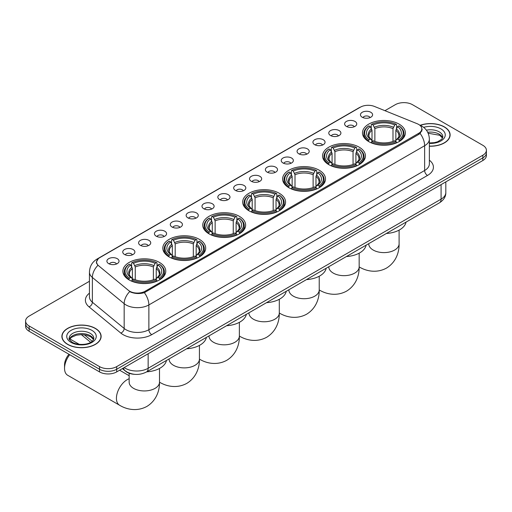 <?xml version="1.0" encoding="UTF-8"?>
<svg xmlns="http://www.w3.org/2000/svg" width="512" height="512" viewBox="0 0 512 512"><rect width="100%" height="100%" fill="white"/><g stroke="black" fill="none" stroke-linecap="round" stroke-linejoin="round"><path stroke-width="0.77" d="M239.354 216.326A21.44 12.378 0 0 0 215.987 213.645A21.44 12.378 0 0 0 202.752 225.082A21.44 12.378 0 0 0 209.03 233.837A21.44 12.378 0 0 0 232.397 236.518A21.44 12.378 0 0 0 245.632 225.082A21.44 12.378 0 0 0 239.354 216.326M359.155 147.162A21.44 12.378 0 0 0 335.789 144.48A21.44 12.378 0 0 0 322.554 155.917A21.44 12.378 0 0 0 328.832 164.666A21.44 12.378 0 0 0 352.198 167.354A21.44 12.378 0 0 0 365.434 155.917A21.44 12.378 0 0 0 359.155 147.162M319.219 170.214A21.44 12.378 0 0 0 295.853 167.533A21.44 12.378 0 0 0 282.618 178.97A21.44 12.378 0 0 0 288.896 187.725A21.44 12.378 0 0 0 312.262 190.406A21.44 12.378 0 0 0 325.498 178.97A21.44 12.378 0 0 0 319.219 170.214M279.283 193.274A21.44 12.378 0 0 0 255.917 190.592A21.44 12.378 0 0 0 242.682 202.029A21.44 12.378 0 0 0 248.96 210.778A21.44 12.378 0 0 0 272.326 213.466A21.44 12.378 0 0 0 285.568 202.029A21.44 12.378 0 0 0 279.283 193.274M199.418 239.386A21.44 12.378 0 0 0 176.051 236.704A21.44 12.378 0 0 0 162.816 248.134A21.44 12.378 0 0 0 169.094 256.89A21.44 12.378 0 0 0 192.461 259.571A21.44 12.378 0 0 0 205.696 248.134A21.44 12.378 0 0 0 199.418 239.386M159.482 262.438A21.44 12.378 0 0 0 136.115 259.757A21.44 12.378 0 0 0 122.88 271.194A21.44 12.378 0 0 0 129.158 279.949A21.44 12.378 0 0 0 152.525 282.63A21.44 12.378 0 0 0 165.766 271.194A21.44 12.378 0 0 0 159.482 262.438M399.085 124.109A21.44 12.378 0 0 0 375.718 121.421A21.44 12.378 0 0 0 362.483 132.858A21.44 12.378 0 0 0 368.762 141.613A21.44 12.378 0 0 0 392.128 144.294A21.44 12.378 0 0 0 405.37 132.858A21.44 12.378 0 0 0 399.085 124.109M346.394 126.387A6.067 3.501 180 0 1 345.19 125.395A6.067 3.501 180 0 1 347.2 121.037A6.067 3.501 180 0 1 354.976 121.434A6.067 3.501 180 0 1 356.179 125.395A6.067 3.501 180 0 1 346.394 126.387M354.24 126.746A3.642 2.099 0 0 0 353.261 125.722A3.642 2.099 0 0 0 349.67 125.19A3.642 2.099 0 0 0 347.136 126.746M330.547 135.533A6.067 3.501 180 0 1 329.344 134.541A6.067 3.501 180 0 1 331.354 130.189A6.067 3.501 180 0 1 339.13 130.579A6.067 3.501 180 0 1 340.333 134.541A6.067 3.501 180 0 1 330.547 135.533M338.387 135.898A3.642 2.099 0 0 0 337.414 134.874A3.642 2.099 0 0 0 333.824 134.342A3.642 2.099 0 0 0 331.283 135.898M314.701 144.685A6.067 3.501 180 0 1 313.498 143.693A6.067 3.501 180 0 1 315.507 139.341A6.067 3.501 180 0 1 323.283 139.731A6.067 3.501 180 0 1 324.486 143.693A6.067 3.501 180 0 1 314.701 144.685M322.541 145.05A3.642 2.099 0 0 0 321.568 144.026A3.642 2.099 0 0 0 317.978 143.488A3.642 2.099 0 0 0 315.437 145.05M298.854 153.837A6.067 3.501 180 0 1 297.645 152.845A6.067 3.501 180 0 1 299.654 148.486A6.067 3.501 180 0 1 307.43 148.877A6.067 3.501 180 0 1 308.64 152.845A6.067 3.501 180 0 1 298.854 153.837M306.694 154.195A3.642 2.099 0 0 0 305.715 153.171A3.642 2.099 0 0 0 302.131 152.64A3.642 2.099 0 0 0 299.59 154.195M283.002 162.982A6.067 3.501 180 0 1 281.798 161.99A6.067 3.501 180 0 1 283.808 157.638A6.067 3.501 180 0 1 291.584 158.029A6.067 3.501 180 0 1 292.787 161.99A6.067 3.501 180 0 1 283.002 162.982M290.848 163.347A3.642 2.099 0 0 0 289.869 162.323A3.642 2.099 0 0 0 286.285 161.792A3.642 2.099 0 0 0 283.744 163.347M267.155 172.134A6.067 3.501 180 0 1 265.952 171.142A6.067 3.501 180 0 1 267.962 166.79A6.067 3.501 180 0 1 275.738 167.181A6.067 3.501 180 0 1 276.941 171.142A6.067 3.501 180 0 1 267.155 172.134M275.002 172.499A3.642 2.099 0 0 0 274.022 171.475A3.642 2.099 0 0 0 270.432 170.938A3.642 2.099 0 0 0 267.898 172.499M251.309 181.28A6.067 3.501 180 0 1 250.106 180.294A6.067 3.501 180 0 1 252.115 175.936A6.067 3.501 180 0 1 259.891 176.326A6.067 3.501 180 0 1 261.094 180.294A6.067 3.501 180 0 1 251.309 181.28M259.149 181.645A3.642 2.099 0 0 0 258.176 180.621A3.642 2.099 0 0 0 254.586 180.09A3.642 2.099 0 0 0 252.045 181.645M235.462 190.432A6.067 3.501 180 0 1 234.259 189.44A6.067 3.501 180 0 1 236.269 185.088A6.067 3.501 180 0 1 244.045 185.478A6.067 3.501 180 0 1 245.248 189.44A6.067 3.501 180 0 1 235.462 190.432M243.302 190.797A3.642 2.099 0 0 0 242.323 189.773A3.642 2.099 0 0 0 238.739 189.242A3.642 2.099 0 0 0 236.198 190.797M219.616 199.584A6.067 3.501 180 0 1 218.406 198.592A6.067 3.501 180 0 1 220.416 194.234A6.067 3.501 180 0 1 228.192 194.63A6.067 3.501 180 0 1 229.402 198.592A6.067 3.501 180 0 1 219.616 199.584M227.456 199.942A3.642 2.099 0 0 0 226.477 198.918A3.642 2.099 0 0 0 222.893 198.387A3.642 2.099 0 0 0 220.352 199.942M203.763 208.73A6.067 3.501 180 0 1 202.56 207.738A6.067 3.501 180 0 1 204.57 203.386A6.067 3.501 180 0 1 212.346 203.776A6.067 3.501 180 0 1 213.549 207.738A6.067 3.501 180 0 1 203.763 208.73M211.61 209.094A3.642 2.099 0 0 0 210.63 208.07A3.642 2.099 0 0 0 207.046 207.539A3.642 2.099 0 0 0 204.506 209.094M187.917 217.882A6.067 3.501 180 0 1 186.714 216.89A6.067 3.501 180 0 1 188.723 212.538A6.067 3.501 180 0 1 196.499 212.928A6.067 3.501 180 0 1 197.702 216.89A6.067 3.501 180 0 1 187.917 217.882M195.763 218.246A3.642 2.099 0 0 0 194.784 217.222A3.642 2.099 0 0 0 191.194 216.685A3.642 2.099 0 0 0 188.659 218.246M172.07 227.034A6.067 3.501 180 0 1 170.867 226.042A6.067 3.501 180 0 1 172.877 221.683A6.067 3.501 180 0 1 180.653 222.074A6.067 3.501 180 0 1 181.856 226.042A6.067 3.501 180 0 1 172.07 227.034M179.91 227.392A3.642 2.099 0 0 0 178.938 226.368A3.642 2.099 0 0 0 175.347 225.837A3.642 2.099 0 0 0 172.806 227.392M156.224 236.179A6.067 3.501 180 0 1 155.021 235.187A6.067 3.501 180 0 1 157.03 230.835A6.067 3.501 180 0 1 164.806 231.226A6.067 3.501 180 0 1 166.01 235.187A6.067 3.501 180 0 1 156.224 236.179M164.064 236.544A3.642 2.099 0 0 0 163.085 235.52A3.642 2.099 0 0 0 159.501 234.989A3.642 2.099 0 0 0 156.96 236.544M140.378 245.331A6.067 3.501 180 0 1 139.168 244.339A6.067 3.501 180 0 1 141.178 239.987A6.067 3.501 180 0 1 148.954 240.378A6.067 3.501 180 0 1 150.163 244.339A6.067 3.501 180 0 1 140.378 245.331M148.218 245.696A3.642 2.099 0 0 0 147.238 244.672A3.642 2.099 0 0 0 143.654 244.134A3.642 2.099 0 0 0 141.114 245.696M124.525 254.477A6.067 3.501 180 0 1 123.322 253.491A6.067 3.501 180 0 1 125.331 249.133A6.067 3.501 180 0 1 133.107 249.523A6.067 3.501 180 0 1 134.31 253.491A6.067 3.501 180 0 1 124.525 254.477M132.371 254.842A3.642 2.099 0 0 0 131.392 253.818A3.642 2.099 0 0 0 127.808 253.286A3.642 2.099 0 0 0 125.267 254.842M108.678 263.629A6.067 3.501 180 0 1 107.475 262.637A6.067 3.501 180 0 1 109.485 258.285A6.067 3.501 180 0 1 117.261 258.675A6.067 3.501 180 0 1 118.464 262.637A6.067 3.501 180 0 1 108.678 263.629M116.525 263.994A3.642 2.099 0 0 0 115.546 262.97A3.642 2.099 0 0 0 111.955 262.438A3.642 2.099 0 0 0 109.421 263.994M362.24 117.235A6.067 3.501 180 0 1 361.037 116.243A6.067 3.501 180 0 1 363.046 111.891A6.067 3.501 180 0 1 370.822 112.282A6.067 3.501 180 0 1 372.026 116.243A6.067 3.501 180 0 1 362.24 117.235M370.086 117.6A3.642 2.099 0 0 0 369.107 116.576A3.642 2.099 0 0 0 365.523 116.045A3.642 2.099 0 0 0 362.982 117.6M417.165 123.712A10.925 6.304 180 0 1 418.624 124.422A10.925 6.304 180 0 1 421.824 128.877A10.925 6.304 180 0 1 418.624 133.338L145.152 291.226A10.925 6.304 180 0 1 128.48 290.387L98.56 265.709A10.925 6.304 180 0 1 96.582 262.093A10.925 6.304 180 0 1 99.782 257.632L360.442 107.142A10.925 6.304 180 0 1 374.432 106.438L417.165 123.712M134.867 374.349A12.134 7.008 180 0 1 125.773 371.379L122.406 368.602M429.37 146.214A19.622 11.328 0 0 0 450.118 134.906A19.622 11.328 0 0 0 444.371 126.899A19.622 11.328 0 0 0 420.198 125.267M95.379 328.384A19.622 11.328 0 0 0 73.997 325.933A19.622 11.328 0 0 0 61.882 336.397A19.622 11.328 0 0 0 67.629 344.41A19.622 11.328 0 0 0 89.011 346.861A19.622 11.328 0 0 0 101.126 336.397A19.622 11.328 0 0 0 95.379 328.384M422.253 129.344L420.115 133.453L419.053 134.227L144.352 292.659C139.782 293.971 135.296 293.805 130.88 292.173L129.702 291.597A14.157 9.472 129.5 0 0 124.173 303.686L92.365 277.459A16.179 9.344 180 0 1 89.44 272.102L89.44 296.877A16.179 9.344 0 0 0 92.365 302.234L124.173 328.461A16.179 9.344 0 0 0 125.984 329.709A16.179 9.344 0 0 0 148.87 329.709L424.634 170.496A16.179 9.344 0 0 0 429.37 163.891L429.37 139.117A16.179 9.344 180 0 1 424.634 145.728A14.157 8.173 -120 0 0 420.115 133.453M89.44 281.28L29.152 316.083A12.134 7.008 0 0 0 25.6 321.037L25.6 326.323A12.134 7.008 0 0 0 29.152 331.277L99.526 371.904L99.526 369.261A12.134 7.008 0 0 0 116.691 369.261L482.848 157.862A12.134 7.008 0 0 0 486.4 152.909A12.134 7.008 0 0 1 482.848 157.862L116.691 369.261A12.134 7.008 0 0 1 99.526 369.261L29.152 328.634L99.526 369.261L99.526 366.618A12.134 7.008 0 0 0 116.691 366.618L482.848 155.219A12.134 7.008 0 0 0 486.4 150.266A12.134 7.008 0 0 0 482.848 145.312L412.474 104.685A12.134 7.008 0 0 0 395.309 104.685L384.928 110.682M25.6 323.68A12.134 7.008 0 0 0 29.152 328.634A12.134 7.008 0 0 1 25.6 323.68M429.37 160.186A20.23 11.68 180 0 1 427.494 175.456L151.731 334.662A20.23 11.68 180 0 1 123.123 334.662A20.23 11.68 180 0 1 120.858 333.101L89.05 306.874A4.045 2.707 -50.5 0 0 92.365 302.234L92.365 277.459A14.157 9.472 129.5 0 1 97.856 265.408L96.301 262.093L98.298 258.688M25.6 321.037A12.134 7.008 0 0 0 29.152 325.99L99.526 366.618M99.526 371.904A12.134 7.008 0 0 0 116.691 371.904L482.848 160.506A12.134 7.008 0 0 0 486.4 155.552L486.4 150.266M429.37 146.099A19.418 11.213 0 0 0 449.914 134.906A19.418 11.213 0 0 0 444.23 126.982A19.418 11.213 0 0 0 420.371 125.344M67.77 344.326A19.418 11.213 0 0 0 88.934 346.752A19.418 11.213 0 0 0 100.922 336.397A19.418 11.213 0 0 0 95.232 328.467A19.418 11.213 0 0 0 74.074 326.042A19.418 11.213 0 0 0 62.086 336.397A19.418 11.213 0 0 0 67.77 344.326M368.378 141.382L368.954 139.853A19.258 11.117 0 0 1 368.954 125.869L370.278 126.63A17.395 10.042 0 0 0 370.278 139.085L371.584 139.834L372.006 141.389M372.006 140.755L372.006 130.298L370.278 126.63M371.238 128.288L371.238 124.544L371.814 124.218A19.258 11.117 0 0 1 396.038 124.218L394.714 124.979A17.395 10.042 0 0 0 373.139 124.979L374.867 128.646L374.867 141.434M392.986 141.434L392.986 128.646L394.714 124.979M386.342 233.491A22.253 12.845 0 0 0 406.042 222.118M371.238 142.496A20.064 11.584 0 0 0 396.614 142.496L396.038 141.504A19.258 11.117 0 0 1 371.814 141.504L371.238 142.842M396.614 142.842L396.614 142.496M368.954 125.869L368.378 126.195A20.064 11.584 0 0 0 363.859 133.523A20.064 11.584 0 0 0 368.378 140.845M396.038 124.218L396.614 124.544L396.614 128.288M371.814 141.504L373.139 140.736A17.395 10.042 0 0 0 394.714 140.736L396.038 141.504M370.278 139.085L368.954 139.853M373.139 124.979L371.814 124.218M371.584 128.883A15.558 8.986 0 0 0 371.584 139.834L371.661 139.878C369.446 137.741 368.55 136.288 368.96 135.526A14.97 8.64 0 0 1 372.006 130.298M399.475 140.845A20.064 11.584 0 0 0 403.994 133.523A20.064 11.584 0 0 0 399.475 126.195L398.899 125.869A19.258 11.117 0 0 1 398.899 139.853L399.475 141.382M398.899 139.853L397.574 139.085A17.395 10.042 0 0 0 397.574 126.63L398.899 125.869M397.574 126.63L395.846 130.298L395.846 140.755L396.269 139.834L397.574 139.085M395.846 130.298A14.97 8.64 0 0 1 398.893 135.526C399.302 136.294 398.4 137.747 396.192 139.878L396.269 139.834A15.558 8.986 0 0 0 396.269 128.883M395.846 141.389L395.846 140.755M328.448 164.442L329.018 162.906A19.258 11.117 0 0 1 329.018 148.922L330.342 149.69A17.395 10.042 0 0 0 330.342 162.144L331.654 162.886L332.077 164.448M332.077 163.808L332.077 153.35L330.342 149.69M331.309 151.347L331.309 147.597L331.878 147.27A19.258 11.117 0 0 1 356.102 147.27L354.778 148.038A17.395 10.042 0 0 0 333.203 148.038L334.938 151.699L334.938 164.493M353.05 164.493L353.05 151.699L354.778 148.038M346.406 256.55A22.253 12.845 0 0 0 366.112 245.171M331.309 165.549A20.064 11.584 0 0 0 356.678 165.549L356.102 164.557A19.258 11.117 0 0 1 331.878 164.557L331.309 165.894M356.678 165.894L356.678 165.549M329.018 148.922L328.448 149.254A20.064 11.584 0 0 0 323.923 156.576A20.064 11.584 0 0 0 328.448 163.898M356.102 147.27L356.678 147.597L356.678 151.347M331.878 164.557L333.203 163.795A17.395 10.042 0 0 0 354.778 163.795L356.102 164.557M330.342 162.144L329.018 162.906M333.203 148.038L331.878 147.27M331.654 151.942A15.558 8.986 0 0 0 331.654 162.886L331.725 162.931C329.517 160.794 328.614 159.347 329.024 158.579A14.97 8.64 0 0 1 332.077 153.35M359.539 163.898A20.064 11.584 0 0 0 364.058 156.576A20.064 11.584 0 0 0 359.539 149.254L358.963 148.922A19.258 11.117 0 0 1 358.963 162.906L359.539 164.442M358.963 162.906L357.638 162.144A17.395 10.042 0 0 0 357.638 149.69L358.963 148.922M357.638 149.69L355.91 153.35L355.91 163.808L356.333 162.886L357.638 162.144M355.91 153.35A14.97 8.64 0 0 1 358.963 158.579C359.366 159.347 358.464 160.8 356.256 162.931L356.333 162.886A15.558 8.986 0 0 0 356.333 151.942M355.91 164.448L355.91 163.808M288.512 187.494L289.088 185.965A19.258 11.117 0 0 1 289.088 171.981L290.413 172.742A17.395 10.042 0 0 0 290.413 185.197L291.718 185.939L292.141 187.501M292.141 186.867L292.141 176.41L290.413 172.742M291.373 174.4L291.373 170.656L291.949 170.33A19.258 11.117 0 0 1 316.166 170.33L314.848 171.091A17.395 10.042 0 0 0 293.274 171.091L295.002 174.758L295.002 187.546M313.114 187.546L313.114 174.758L314.848 171.091M306.477 279.603A22.253 12.845 0 0 0 326.176 268.23M291.373 188.608A20.064 11.584 0 0 0 316.742 188.608L316.166 187.616A19.258 11.117 0 0 1 291.949 187.616L291.373 188.947M316.742 188.947L316.742 188.608M289.088 171.981L288.512 172.307A20.064 11.584 0 0 0 283.994 179.629A20.064 11.584 0 0 0 288.512 186.957M316.166 170.33L316.742 170.656L316.742 174.4M291.949 187.616L293.274 186.848A17.395 10.042 0 0 0 314.848 186.848L316.166 187.616M290.413 185.197L289.088 185.965M293.274 171.091L291.949 170.33M291.718 174.995A15.558 8.986 0 0 0 291.718 185.939L291.789 185.99C289.581 183.853 288.678 182.4 289.088 181.638A14.97 8.64 0 0 1 292.141 176.41M319.603 186.957A20.064 11.584 0 0 0 324.122 179.629A20.064 11.584 0 0 0 319.603 172.307L319.027 171.981A19.258 11.117 0 0 1 319.027 185.965L319.603 187.494M319.027 185.965L317.702 185.197A17.395 10.042 0 0 0 317.702 172.742L319.027 171.981M317.702 172.742L315.974 176.41L315.974 186.867L316.397 185.939L317.702 185.197M315.974 176.41A14.97 8.64 0 0 1 319.027 181.638C319.437 182.406 318.534 183.859 316.326 185.99L316.397 185.939A15.558 8.986 0 0 0 316.397 174.995M315.974 187.501L315.974 186.867M248.576 210.554L249.152 209.018A19.258 11.117 0 0 1 249.152 195.034L250.477 195.802A17.395 10.042 0 0 0 250.477 208.256L251.782 208.998L252.205 210.56M252.205 209.92L252.205 199.462L250.477 195.802M251.437 197.453L251.437 193.709L252.013 193.382A19.258 11.117 0 0 1 276.237 193.382L274.912 194.144A17.395 10.042 0 0 0 253.338 194.144L255.066 197.811L255.066 210.598M273.184 210.598L273.184 197.811L274.912 194.144M266.541 302.662A22.253 12.845 0 0 0 286.24 291.283M251.437 211.661A20.064 11.584 0 0 0 276.813 211.661L276.237 210.669A19.258 11.117 0 0 1 252.013 210.669L251.437 212.006M276.813 212.006L276.813 211.661M249.152 195.034L248.576 195.36A20.064 11.584 0 0 0 244.058 202.688A20.064 11.584 0 0 0 248.576 210.01M276.237 193.382L276.813 193.709L276.813 197.453M252.013 210.669L253.338 209.907A17.395 10.042 0 0 0 274.912 209.907L276.237 210.669M250.477 208.256L249.152 209.018M253.338 194.144L252.013 193.382M251.782 198.054A15.558 8.986 0 0 0 251.782 208.998L251.859 209.043C249.645 206.906 248.749 205.459 249.158 204.691A14.97 8.64 0 0 1 252.205 199.462M279.674 210.01A20.064 11.584 0 0 0 284.192 202.688A20.064 11.584 0 0 0 279.674 195.36L279.098 195.034A19.258 11.117 0 0 1 279.098 209.018L279.674 210.554M279.098 209.018L277.773 208.256A17.395 10.042 0 0 0 277.773 195.802L279.098 195.034M277.773 195.802L276.038 199.462L276.038 209.92L276.467 208.998L277.773 208.256M276.038 199.462A14.97 8.64 0 0 1 279.091 204.691C279.501 205.459 278.598 206.912 276.39 209.043L276.467 208.998A15.558 8.986 0 0 0 276.467 198.054M276.038 210.56L276.038 209.92M208.646 233.606L209.216 232.077A19.258 11.117 0 0 1 209.216 218.093L210.541 218.854A17.395 10.042 0 0 0 210.541 231.309L211.853 232.051L212.275 233.613M212.275 232.979L212.275 222.522L210.541 218.854M211.507 220.512L211.507 216.768L212.077 216.435A19.258 11.117 0 0 1 236.301 216.435L234.976 217.203A17.395 10.042 0 0 0 213.402 217.203L215.136 220.87L215.136 233.658M233.248 233.658L233.248 220.87L234.976 217.203M226.605 325.715A22.253 12.845 0 0 0 246.31 314.342M211.507 234.72A20.064 11.584 0 0 0 236.877 234.72L236.301 233.728A19.258 11.117 0 0 1 212.077 233.728L211.507 235.059M236.877 235.059L236.877 234.72M209.216 218.093L208.646 218.419A20.064 11.584 0 0 0 204.122 225.741A20.064 11.584 0 0 0 208.646 233.069M236.301 216.435L236.877 216.768L236.877 220.512M212.077 233.728L213.402 232.96A17.395 10.042 0 0 0 234.976 232.96L236.301 233.728M210.541 231.309L209.216 232.077M213.402 217.203L212.077 216.435M211.853 221.107A15.558 8.986 0 0 0 211.853 232.051L211.923 232.102C209.715 229.965 208.813 228.512 209.222 227.75A14.97 8.64 0 0 1 212.275 222.522M239.738 233.069A20.064 11.584 0 0 0 244.256 225.741A20.064 11.584 0 0 0 239.738 218.419L239.162 218.093A19.258 11.117 0 0 1 239.162 232.077L239.738 233.606M239.162 232.077L237.837 231.309A17.395 10.042 0 0 0 237.837 218.854L239.162 218.093M237.837 218.854L236.109 222.522L236.109 232.979L236.531 232.051L237.837 231.309M236.109 222.522A14.97 8.64 0 0 1 239.162 227.75C239.565 228.518 238.662 229.971 236.454 232.102L236.531 232.051A15.558 8.986 0 0 0 236.531 221.107M236.109 233.613L236.109 232.979M168.71 256.666L169.286 255.13A19.258 11.117 0 0 1 169.286 241.146L170.611 241.907A17.395 10.042 0 0 0 170.611 254.368L171.917 255.11L172.339 256.672M172.339 256.032L172.339 245.574L170.611 241.907M171.571 243.565L171.571 239.821L172.147 239.494A19.258 11.117 0 0 1 196.365 239.494L195.04 240.256A17.395 10.042 0 0 0 173.472 240.256L175.2 243.923L175.2 256.71M193.312 256.71L193.312 243.923L195.04 240.256M186.669 348.774A22.253 12.845 0 0 0 206.374 337.395M171.571 257.773A20.064 11.584 0 0 0 196.941 257.773L196.365 256.781A19.258 11.117 0 0 1 172.147 256.781L171.571 258.118M196.941 258.118L196.941 257.773M169.286 241.146L168.71 241.472A20.064 11.584 0 0 0 164.192 248.8A20.064 11.584 0 0 0 168.71 256.122M196.365 239.494L196.941 239.821L196.941 243.565M172.147 256.781L173.472 256.019A17.395 10.042 0 0 0 195.04 256.019L196.365 256.781M170.611 254.368L169.286 255.13M173.472 240.256L172.147 239.494M171.917 244.16A15.558 8.986 0 0 0 171.917 255.11L171.987 255.155C169.779 253.018 168.877 251.571 169.286 250.803A14.97 8.64 0 0 1 172.339 245.574M199.802 256.122A20.064 11.584 0 0 0 204.32 248.8A20.064 11.584 0 0 0 199.802 241.472L199.226 241.146A19.258 11.117 0 0 1 199.226 255.13L199.802 256.666M199.226 255.13L197.901 254.368A17.395 10.042 0 0 0 197.901 241.907L199.226 241.146M197.901 241.907L196.173 245.574L196.173 256.032L196.595 255.11L197.901 254.368M196.173 245.574A14.97 8.64 0 0 1 199.226 250.803C199.629 251.571 198.733 253.024 196.525 255.155L196.595 255.11A15.558 8.986 0 0 0 196.595 244.16M196.173 256.672L196.173 256.032M69.741 354.707A15.168 8.762 120 0 0 64.538 368.32L64.538 365.018A11.123 6.426 -60 0 1 68.986 354.272M64.538 368.32A15.168 8.762 120 0 0 67.68 375.27L119.571 405.229A15.168 8.762 -60 0 1 117.248 393.069A15.168 8.762 -60 0 1 127.162 379.699A15.168 8.762 -60 0 1 129.152 378.765M128.774 279.718L129.35 278.182A19.258 11.117 0 0 1 129.35 264.198L130.675 264.966A17.395 10.042 0 0 0 130.675 277.421L131.981 278.163L132.403 279.725M132.403 279.091L132.403 268.627L130.675 264.966M131.635 266.624L131.635 262.88L132.211 262.547A19.258 11.117 0 0 1 156.435 262.547L155.11 263.315A17.395 10.042 0 0 0 133.536 263.315L135.264 266.976L135.264 279.77M153.376 279.77L153.376 266.976L155.11 263.315M146.739 371.827A22.253 12.845 0 0 0 166.438 360.454M131.635 280.832A20.064 11.584 0 0 0 157.011 280.832L156.435 279.84A19.258 11.117 0 0 1 132.211 279.84L131.635 281.171M157.011 281.171L157.011 280.832M129.35 264.198L128.774 264.531A20.064 11.584 0 0 0 124.256 271.853A20.064 11.584 0 0 0 128.774 279.181M156.435 262.547L157.011 262.88L157.011 266.624M132.211 279.84L133.536 279.072A17.395 10.042 0 0 0 155.11 279.072L156.435 279.84M130.675 277.421L129.35 278.182M133.536 263.315L132.211 262.547M131.981 267.219A15.558 8.986 0 0 0 131.981 278.163L132.058 278.214C129.843 276.077 128.947 274.624 129.357 273.862A14.97 8.64 0 0 1 132.403 268.627M159.872 279.181A20.064 11.584 0 0 0 164.39 271.853A20.064 11.584 0 0 0 159.872 264.531L159.296 264.198A19.258 11.117 0 0 1 159.296 278.182L159.872 279.718M159.296 278.182L157.971 277.421A17.395 10.042 0 0 0 157.971 264.966L159.296 264.198M157.971 264.966L156.237 268.627L156.237 279.091L156.659 278.163L157.971 277.421M156.237 268.627A14.97 8.64 0 0 1 159.29 273.862C159.699 274.63 158.797 276.077 156.589 278.214L156.659 278.163A15.558 8.986 0 0 0 156.659 267.219M156.237 279.725L156.237 279.091M145.152 291.226L145.152 292.339M418.624 133.338L418.624 134.47M151.731 334.662A4.045 2.336 60 0 1 148.87 329.709L148.87 304.934A16.179 9.344 180 0 1 125.984 304.934A16.179 9.344 180 0 1 124.173 303.686L124.173 328.461A4.045 2.707 -50.5 0 1 120.858 333.101M419.654 125.037A14.157 6.63 112 0 0 419.462 124.966L421.702 126.029C426.541 128.934 429.101 133.299 429.37 139.117M144.352 292.659A14.157 8.173 60 0 1 148.87 304.934L424.634 145.728L424.634 170.496A4.045 2.336 60 0 0 427.494 175.456M98.579 258.464A14.157 8.173 -120 0 0 97.107 259.014C92.269 261.92 89.709 266.285 89.44 272.102M97.107 259.014L359.251 107.667A14.157 8.173 60 0 1 360.326 107.213M89.05 306.874A20.23 11.68 180 0 1 89.44 293.171M116.691 366.618L116.691 371.904M482.848 155.219L482.848 160.506M29.152 325.99L29.152 331.277M124.186 367.578A16.179 9.344 0 0 0 125.274 368.275A16.179 9.344 0 0 0 148.154 368.275L441.082 199.155A16.179 9.344 0 0 0 445.818 192.55C445.939 196.563 443.802 200 439.405 202.854L146.477 371.974A8.09 4.672 60 0 0 148.154 368.275L148.154 353.741M441.082 184.621L441.082 199.155A8.09 4.672 60 0 1 439.405 202.854M123.526 367.955A8.09 5.414 129.5 0 0 124.941 370.586L122.483 368.563M84.346 334.778L92.205 341.261M442.624 137.907A12.333 7.117 0 0 0 439.213 134.17A12.333 7.117 0 0 0 427.699 132.269M429.37 142.957L434.266 142.669L437.613 141.786L441.818 139.162L442.829 136.89A12.333 7.117 0 0 0 439.213 131.853A12.333 7.117 0 0 0 426.387 130.176M429.37 143.405A14.758 8.518 0 0 0 443.904 138.464A14.758 8.518 0 0 0 440.934 128.883A14.758 8.518 0 0 0 423.648 127.36M93.626 339.398A12.333 7.117 0 0 0 90.221 335.654A12.333 7.117 0 0 0 77.843 333.894A12.333 7.117 0 0 0 69.376 339.398M90.221 333.344A12.333 7.117 0 0 0 76.787 331.802A12.333 7.117 0 0 0 69.171 338.381C68.525 338.758 69.562 340.07 72.282 342.304C78.618 346.01 92.717 344.973 93.837 338.381A12.333 7.117 0 0 0 90.221 333.344M71.066 342.419A14.758 8.518 0 0 0 91.936 342.419A14.758 8.518 0 0 0 91.936 330.374A14.758 8.518 0 0 0 71.066 330.374A14.758 8.518 0 0 0 71.066 342.419M399.098 230.118L399.098 243.846A15.168 8.762 180 0 1 394.656 250.042A15.168 8.762 180 0 1 373.197 250.042A15.168 8.762 180 0 1 368.755 243.846L368.787 244.442M359.174 266.893A15.168 8.762 -60 0 1 359.162 266.886L359.162 266.886C365.67 270.88 376.198 273.69 386.483 268.096C396.467 261.984 399.302 251.462 399.098 243.846M392.986 128.646A14.97 8.64 0 0 0 374.867 128.646M393.408 127.232A15.558 8.986 0 0 0 374.445 127.232M359.162 253.178L359.162 266.899A15.168 8.762 180 0 1 354.72 273.094A15.168 8.762 180 0 1 333.267 273.094A15.168 8.762 180 0 1 328.819 266.899L328.858 267.494M359.162 266.899C359.366 274.522 356.538 285.037 346.547 291.149C336.262 296.742 325.741 293.933 319.245 289.946L319.226 289.939A15.168 8.762 -60 0 1 319.226 289.939A15.168 8.762 180 0 1 314.784 296.147A15.168 8.762 180 0 1 293.331 296.147A15.168 8.762 180 0 1 288.89 289.958L288.922 290.547M353.05 151.699A14.97 8.64 0 0 0 334.938 151.699M353.472 150.291A15.558 8.986 0 0 0 334.515 150.291M279.309 313.005A15.168 8.762 -60 0 1 279.296 312.998L279.296 312.998C285.805 316.992 296.333 319.795 306.618 314.208C316.602 308.096 319.43 297.574 319.226 289.958L319.226 276.23M313.114 174.758A14.97 8.64 0 0 0 295.002 174.758M313.536 173.344A15.558 8.986 0 0 0 294.579 173.344M279.296 299.29L279.296 313.011A15.168 8.762 180 0 1 274.854 319.206A15.168 8.762 180 0 1 253.395 319.206A15.168 8.762 180 0 1 248.954 313.011L248.986 313.606M279.296 313.011C279.501 320.627 276.666 331.149 266.682 337.261C256.397 342.854 245.869 340.045 239.373 336.058L239.36 336.051A15.168 8.762 -60 0 1 239.36 336.051A15.168 8.762 180 0 1 234.918 342.259A15.168 8.762 180 0 1 213.466 342.259A15.168 8.762 180 0 1 209.018 336.07L209.056 336.659M273.184 197.811A14.97 8.64 0 0 0 255.066 197.811M273.606 196.397A15.558 8.986 0 0 0 254.643 196.397M199.443 359.117A15.168 8.762 -60 0 1 199.424 359.104L199.443 359.117C205.939 363.104 216.461 365.907 226.746 360.32C236.736 354.208 239.565 343.686 239.36 336.07L239.36 322.342M233.248 220.87A14.97 8.64 0 0 0 215.136 220.87M233.67 219.456A15.558 8.986 0 0 0 214.714 219.456M199.424 345.402L199.424 359.123A15.168 8.762 180 0 1 194.982 365.318A15.168 8.762 180 0 1 173.53 365.318A15.168 8.762 180 0 1 169.088 359.123L169.12 359.718M199.424 359.123C199.629 366.739 196.8 377.261 186.816 383.373C176.531 388.966 166.003 386.157 159.507 382.17A15.168 8.762 -60 0 1 159.494 382.163A15.168 8.762 180 0 1 155.046 388.371A15.168 8.762 180 0 1 133.594 388.371A15.168 8.762 180 0 1 129.152 382.176L129.184 382.771M193.312 243.923A14.97 8.64 0 0 0 175.2 243.923M193.734 242.509A15.558 8.986 0 0 0 174.778 242.509M153.376 266.976A14.97 8.64 0 0 0 135.264 266.976M153.805 265.568A15.558 8.986 0 0 0 134.842 265.568M96.582 262.093L96.582 263.507M421.824 128.877L421.824 131.2M359.251 107.667L361.85 106.458M146.477 371.974C139.968 375.245 133.459 375.245 126.944 371.974L124.941 370.586M445.818 192.55L445.818 181.882M90.669 342.336L81.293 334.598M442.56 138.048L439.718 135.277L428.154 133.229M449.914 136.531L449.914 134.906M93.568 339.533L90.726 336.768L86.387 335.136L81.491 334.598L76.275 335.213L71.405 337.331L69.44 339.533M100.922 338.022L100.922 336.397M62.086 338.022L62.086 336.397M363.859 137.222L363.859 133.523M403.994 137.222L403.994 133.523M323.923 160.275L323.923 156.576M364.058 160.275L364.058 156.576M283.994 183.334L283.994 179.629M324.122 183.334L324.122 179.629M244.058 206.387L244.058 202.688M284.192 206.387L284.192 202.688M204.122 229.446L204.122 225.741M244.256 229.446L244.256 225.741M159.507 382.17L159.494 382.163C159.699 389.798 156.864 400.314 146.88 406.432C136.595 412.019 126.067 409.216 119.571 405.229M164.192 252.499L164.192 248.8M204.32 252.499L204.32 248.8M159.494 368.454L159.494 382.176M124.256 275.558L124.256 271.853M164.39 275.558L164.39 271.853M129.152 375.725L119.616 370.214M129.152 373.254L129.152 382.176M69.805 338.893L79.277 344.365"/></g></svg>
